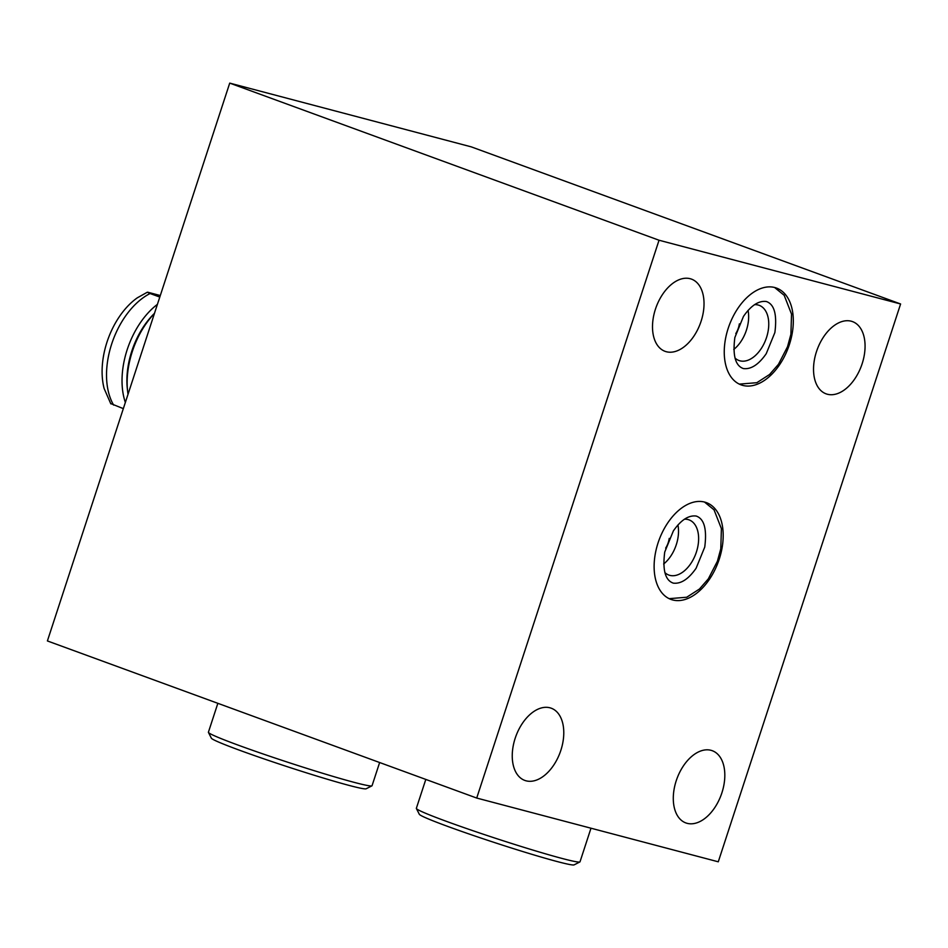 <?xml version="1.0" encoding="UTF-8"?>
<svg xmlns="http://www.w3.org/2000/svg" width="948" height="948" viewBox="0 0 948 948"><rect width="100%" height="100%" fill="white"/><g stroke="black" fill="none" stroke-linecap="round" stroke-linejoin="round"><path stroke-width="1.42" d="M111.283 403.789L123.335 408.635M157.415 304.355A67.782 41.522 110.1 0 0 125.349 402.45M113.63 405.08A67.782 41.522 -69.9 0 1 111.686 343.982A67.782 41.522 -69.9 0 1 150.092 293.524L159.797 297.068M154.429 313.48A67.782 41.522 110.1 0 0 127.625 391.299A67.782 41.522 110.1 0 0 128.016 394.285M150.092 293.524L147.319 292.221L137.294 297.838A64.476 39.496 -69.9 0 0 104.126 388.502L110.833 403.86M160.295 295.539L147.758 292.221M127.625 391.299L127.352 388.893A64.346 39.413 -69.9 0 1 154.488 313.314M476.714 798.05L47.4 640.943L229.724 83.116L471.286 146.869L900.6 303.976L718.276 861.803L476.714 798.05L659.038 240.235L900.6 303.976M659.038 240.235L229.724 83.116M687.122 823.326A38.453 23.558 110.1 0 0 721.547 793.879A38.453 23.558 110.1 0 0 712.268 750.709A38.453 23.558 110.1 0 0 710.988 750.306A38.453 23.558 110.1 0 0 676.564 779.754A38.453 23.558 110.1 0 0 685.842 822.923A38.453 23.558 110.1 0 0 687.122 823.326M827.367 394.238A38.453 23.558 110.1 0 0 861.791 364.79A38.453 23.558 110.1 0 0 852.513 321.609A38.453 23.558 110.1 0 0 851.233 321.206A38.453 23.558 110.1 0 0 816.809 350.653A38.453 23.558 110.1 0 0 826.087 393.835A38.453 23.558 110.1 0 0 827.367 394.238M526.081 780.82A38.453 23.558 110.1 0 0 560.505 751.373A38.453 23.558 110.1 0 0 551.226 708.203A38.453 23.558 110.1 0 0 549.947 707.8A38.453 23.558 110.1 0 0 515.522 737.248A38.453 23.558 110.1 0 0 524.801 780.417A38.453 23.558 110.1 0 0 526.081 780.82M666.325 351.732A38.453 23.558 110.1 0 0 700.75 322.284A38.453 23.558 110.1 0 0 691.483 279.115A38.453 23.558 110.1 0 0 690.191 278.712A38.453 23.558 110.1 0 0 655.779 308.159A38.453 23.558 110.1 0 0 665.046 351.329A38.453 23.558 110.1 0 0 666.325 351.732M704.648 502.084A51.536 31.568 110.1 0 0 658.516 541.545A51.536 31.568 110.1 0 0 670.947 599.42A51.536 31.568 110.1 0 0 672.665 599.954A51.536 31.568 110.1 0 0 718.797 560.481A51.536 31.568 110.1 0 0 706.367 502.618A51.536 31.568 110.1 0 0 704.648 502.084M774.777 287.528A51.536 31.568 110.1 0 0 728.645 327.001A51.536 31.568 110.1 0 0 741.075 384.864A51.536 31.568 110.1 0 0 742.782 385.409A51.536 31.568 110.1 0 0 788.926 345.937A51.536 31.568 110.1 0 0 776.495 288.074A51.536 31.568 110.1 0 0 774.777 287.528M217.85 703.321L208.406 732.223A86.09 3.875 18.1 0 0 208.43 732.413A86.09 3.875 18.1 0 0 264.314 754.383A86.09 3.875 18.1 0 0 354.125 782.349A86.09 3.875 18.1 0 0 371.912 785.856A86.09 3.875 18.1 0 0 372.054 785.714L379.638 762.524M208.43 732.413L211.368 738.196A81.492 3.662 18.1 0 0 264.267 758.981A81.492 3.662 18.1 0 0 349.291 785.465A81.492 3.662 18.1 0 0 366.129 788.783L371.912 785.856M425.806 779.422L416.35 808.324A86.09 3.875 18.1 0 0 416.385 808.514A86.09 3.875 18.1 0 0 472.258 830.484A86.09 3.875 18.1 0 0 562.069 858.45A86.09 3.875 18.1 0 0 579.868 861.957A86.09 3.875 18.1 0 0 580.01 861.815L590.983 828.208M416.385 808.514L419.324 814.296A81.492 3.662 18.1 0 0 472.223 835.081A81.492 3.662 18.1 0 0 557.246 861.566A81.492 3.662 18.1 0 0 574.085 864.884L579.868 861.957M664.856 572.556A29.388 18 110.1 0 0 668.85 575.057A29.388 18 110.1 0 0 669.821 575.365A29.388 18 -69.9 0 0 696.128 552.862A29.388 18 -69.9 0 0 689.042 519.871A29.388 18 -69.9 0 0 688.07 519.563A29.388 18 110.1 0 0 684.385 519.208M677.927 524.943A29.388 18 -69.9 0 1 663.636 564.001M669.229 538.405A15.843 9.705 -69.9 0 1 665.674 548.11M734.984 358.012A29.388 18 110.1 0 0 738.966 360.513A29.388 18 110.1 0 0 739.95 360.821A29.388 18 -69.9 0 0 766.257 338.317A29.388 18 -69.9 0 0 759.17 305.327A29.388 18 -69.9 0 0 758.187 305.019A29.388 18 110.1 0 0 754.501 304.664M748.055 310.399A29.388 18 -69.9 0 1 733.764 349.457M739.357 323.861A15.843 9.705 -69.9 0 1 735.802 333.566M673.281 583.127C665.271 580.377 662.415 570.032 664.726 552.068L673.353 530.939C680.937 520.037 688.556 515.072 696.188 516.044C704.21 518.781 707.066 529.138 704.743 547.091L696.116 568.219C688.532 579.121 680.925 584.087 673.281 583.127M704.483 502.037L714.057 509.858L721.404 528.676L720.776 548.821L717.411 561.228L708.334 578.849L699.458 589.028L686.719 597.24L669.181 598.662M743.41 368.571C735.387 365.833 732.543 355.488 734.854 337.524L743.481 316.395C751.065 305.493 758.673 300.528 766.316 301.5C774.338 304.237 777.182 314.582 774.871 332.547L766.245 353.675C758.661 364.577 751.041 369.542 743.41 368.571M774.611 287.493L784.174 295.302L791.533 314.12L790.905 334.277L787.539 346.684L778.462 364.305L769.575 374.484L756.848 382.696L739.31 384.118"/></g></svg>
